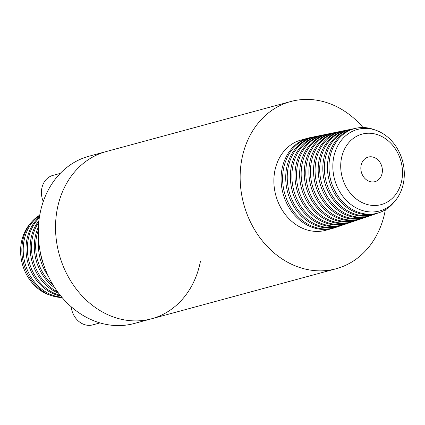 <?xml version="1.0" encoding="UTF-8"?>
<svg xmlns="http://www.w3.org/2000/svg" width="425" height="425" viewBox="0 0 425 425"><rect width="100%" height="100%" fill="white"/><g stroke="black" fill="none" stroke-linecap="round" stroke-linejoin="round"><path stroke-width="0.64" d="M60.26 173.395L52.875 175.398A19.582 16.325 74.8 0 0 43.27 201.546M71.156 306.728A19.582 16.325 74.8 0 0 74.072 315.701A19.582 16.325 74.8 0 0 92.708 324.886L99.997 322.91M385.316 209.822A86.636 72.245 -105.2 0 1 385.071 211.14A86.636 72.245 -105.2 0 1 336.132 268.749A86.636 72.245 -105.2 0 1 264.217 243.095A86.636 72.245 -105.2 0 1 241.846 159.125A86.636 72.245 -105.2 0 1 290.79 101.511L106.181 151.566A86.636 72.245 74.8 0 0 57.237 209.174A86.636 72.245 -105.2 0 1 106.181 151.566L88.921 156.246A86.636 72.245 74.8 0 0 39.977 213.855A86.636 72.245 74.8 0 0 62.353 297.824A86.636 72.245 74.8 0 0 134.263 323.483L151.523 318.803A86.636 72.245 -105.2 0 1 79.613 293.144A86.636 72.245 -105.2 0 1 57.237 209.174A86.636 72.245 74.8 0 0 79.613 293.144A86.636 72.245 74.8 0 0 151.523 318.803A86.636 72.245 74.8 0 0 200.467 261.189M333.662 157.516A42.229 35.211 -105.2 0 1 376.237 130.374A42.229 35.211 -105.2 0 1 403.474 182.867A42.229 35.211 -105.2 0 1 360.899 210.008A42.229 35.211 -105.2 0 1 333.662 157.516M394.49 201.62A43.807 36.534 -105.2 0 1 379.355 212.596A43.807 36.534 -105.2 0 1 341.881 201.014A43.807 36.534 -105.2 0 1 329.832 157.723A43.807 36.534 -105.2 0 1 356.458 128.148A43.807 36.534 -105.2 0 1 375.062 129.976M379.355 212.596L377.942 213.074A43.903 36.608 -105.2 0 1 340.388 201.471A43.903 36.608 -105.2 0 1 328.312 158.084A43.903 36.608 -105.2 0 1 354.997 128.446L356.458 128.148M376.486 213.531A44.099 36.773 -105.2 0 1 375.047 214.062A44.099 36.773 -105.2 0 1 337.328 202.406A44.099 36.773 -105.2 0 1 325.199 158.828A44.099 36.773 -105.2 0 1 352.001 129.057A44.099 36.773 -105.2 0 1 353.51 128.786M375.047 214.062L373.633 214.54A44.189 36.853 -105.2 0 1 335.835 202.863A44.189 36.853 -105.2 0 1 323.68 159.189A44.189 36.853 -105.2 0 1 350.54 129.354L352.001 129.057M372.178 214.997A44.386 37.012 -105.2 0 1 370.738 215.523A44.386 37.012 -105.2 0 1 332.775 203.793A44.386 37.012 -105.2 0 1 320.567 159.933A44.386 37.012 -105.2 0 1 347.544 129.965A44.386 37.012 -105.2 0 1 349.053 129.699M370.738 215.523L369.33 216.006A44.482 37.092 -105.2 0 1 331.282 204.25A44.482 37.092 -105.2 0 1 319.053 160.294A44.482 37.092 -105.2 0 1 346.083 130.268L347.544 129.965M367.875 216.463A44.673 37.251 -105.2 0 1 366.435 216.989A44.673 37.251 -105.2 0 1 328.222 205.185A44.673 37.251 -105.2 0 1 315.94 161.038A44.673 37.251 -105.2 0 1 343.087 130.879A44.673 37.251 -105.2 0 1 344.595 130.608M366.435 216.989L365.022 217.472A44.768 37.331 -105.2 0 1 326.729 205.642A44.768 37.331 -105.2 0 1 314.42 161.399A44.768 37.331 -105.2 0 1 341.626 131.176L343.087 130.879M363.566 217.929A44.96 37.49 -105.2 0 1 362.127 218.455A44.96 37.49 -105.2 0 1 323.669 206.577A44.96 37.49 -105.2 0 1 311.307 162.143A44.96 37.49 -105.2 0 1 338.629 131.787A44.96 37.49 -105.2 0 1 340.138 131.516M362.127 218.455L360.719 218.939A45.055 37.57 -105.2 0 1 322.177 207.028A45.055 37.57 -105.2 0 1 309.788 162.504A45.055 37.57 -105.2 0 1 337.168 132.085L338.629 131.787M359.258 219.396A45.252 37.735 -105.2 0 1 357.823 219.922A45.252 37.735 -105.2 0 1 319.117 207.963A45.252 37.735 -105.2 0 1 306.675 163.248A45.252 37.735 -105.2 0 1 334.172 132.696A45.252 37.735 -105.2 0 1 335.681 132.43M357.823 219.922L356.41 220.4A45.342 37.809 -105.2 0 1 317.624 208.42A45.342 37.809 -105.2 0 1 305.155 163.609A45.342 37.809 -105.2 0 1 332.711 132.998L334.172 132.696M354.955 220.857A45.539 37.974 -105.2 0 1 353.515 221.388A45.539 37.974 -105.2 0 1 314.564 209.355A45.539 37.974 -105.2 0 1 302.042 164.353A45.539 37.974 -105.2 0 1 329.715 133.609A45.539 37.974 -105.2 0 1 331.224 133.338M353.515 221.388L352.107 221.866A45.634 38.053 -105.2 0 1 313.071 209.807A45.634 38.053 -105.2 0 1 300.523 164.714A45.634 38.053 -105.2 0 1 328.254 133.907L329.715 133.609M350.646 222.323A45.826 38.213 -105.2 0 1 349.212 222.854A45.826 38.213 -105.2 0 1 310.011 210.742A45.826 38.213 -105.2 0 1 297.41 165.458A45.826 38.213 -105.2 0 1 325.258 134.518A45.826 38.213 -105.2 0 1 326.767 134.247M349.212 222.854L347.799 223.332A45.921 38.292 -105.2 0 1 308.518 211.198A45.921 38.292 -105.2 0 1 295.89 165.819A45.921 38.292 -105.2 0 1 323.802 134.815L325.258 134.518M346.343 223.789A46.112 38.452 -105.2 0 1 344.903 224.32A46.112 38.452 -105.2 0 1 305.458 212.133A46.112 38.452 -105.2 0 1 292.777 166.563A46.112 38.452 -105.2 0 1 320.806 135.432A46.112 38.452 -105.2 0 1 322.309 135.161M344.903 224.32L343.49 224.798A46.208 38.532 -105.2 0 1 303.965 212.585A46.208 38.532 -105.2 0 1 291.258 166.924A46.208 38.532 -105.2 0 1 319.345 135.729L320.806 135.432M342.035 225.255A46.399 38.696 -105.2 0 1 340.595 225.787A46.399 38.696 -105.2 0 1 300.905 213.52A46.399 38.696 -105.2 0 1 288.145 167.668A46.399 38.696 -105.2 0 1 316.349 136.34A46.399 38.696 -105.2 0 1 317.852 136.069M340.595 225.787L339.187 226.265A46.495 38.771 -105.2 0 1 299.413 213.977A46.495 38.771 -105.2 0 1 286.631 168.029A46.495 38.771 -105.2 0 1 314.888 136.637L316.349 136.34M337.732 226.722A46.692 38.935 -105.2 0 1 336.292 227.248A46.692 38.935 -105.2 0 1 296.353 214.912A46.692 38.935 -105.2 0 1 283.517 168.773A46.692 38.935 -105.2 0 1 311.892 137.248A46.692 38.935 -105.2 0 1 313.395 136.977M401.795 180.327A36.513 30.446 74.8 0 0 378.239 134.938A36.513 30.446 74.8 0 0 341.429 158.403A36.513 30.446 74.8 0 0 364.979 203.793A36.513 30.446 74.8 0 0 401.795 180.327M382.139 173.188A12.734 10.62 -105.2 0 1 374.946 181.656A12.734 10.62 -105.2 0 1 364.374 177.884A12.734 10.62 -105.2 0 1 361.085 165.543A12.734 10.62 -105.2 0 1 368.278 157.075A12.734 10.62 -105.2 0 1 378.85 160.847A12.734 10.62 -105.2 0 1 382.139 173.188M336.292 227.248L334.879 227.731A46.782 39.015 -105.2 0 1 332.913 228.331A46.782 39.015 -105.2 0 1 294.079 214.476A46.782 39.015 -105.2 0 1 281.998 169.134A46.782 39.015 -105.2 0 1 308.428 138.024A46.782 39.015 -105.2 0 1 310.431 137.546L311.892 137.248M332.913 228.331L325.704 230.286A46.782 39.015 -105.2 0 1 286.87 216.431A46.782 39.015 -105.2 0 1 274.789 171.089A46.782 39.015 -105.2 0 1 301.219 139.979L308.428 138.024M290.79 101.511A86.636 72.245 -105.2 0 1 363.003 127.527M39.737 215.146A43.802 36.529 74.8 0 0 22.706 240.996A43.802 36.529 74.8 0 0 62.061 297.489M30.967 222.785A42.272 35.248 74.8 0 0 21.436 242.144A42.272 35.248 74.8 0 0 50.639 295.327M39.429 217.005A44.094 36.768 74.8 0 0 26.865 239.716A44.094 36.768 74.8 0 0 60.855 296.039M39.658 215.613A43.897 36.603 74.8 0 0 24.071 240.577A43.897 36.603 74.8 0 0 61.758 297.128M38.941 220.554A44.381 37.007 74.8 0 0 31.02 238.441A44.381 37.007 74.8 0 0 58.645 293.229M39.286 217.945A44.184 36.847 74.8 0 0 28.225 239.302A44.184 36.847 74.8 0 0 60.26 295.306M38.393 227.014A44.667 37.246 74.8 0 0 35.174 237.161A44.667 37.246 74.8 0 0 54.91 287.927M38.755 222.254A44.476 37.087 74.8 0 0 32.38 238.021A44.476 37.087 74.8 0 0 57.625 291.853M38.287 230.244A44.763 37.326 74.8 0 0 36.534 236.746A44.763 37.326 74.8 0 0 53.183 285.196M38.648 240.709A44.954 37.49 74.8 0 0 48.211 275.979M40.333 252.301A45.05 37.565 74.8 0 0 43.807 265.12M336.132 268.749L151.523 318.803"/></g></svg>
